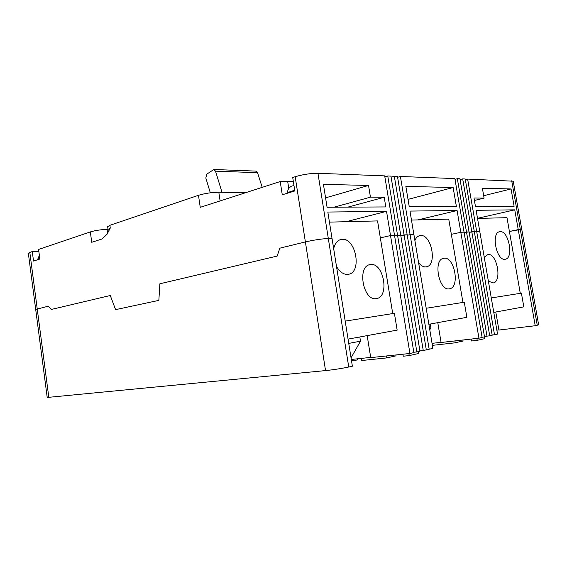 <?xml version="1.0" encoding="UTF-8"?>
<svg xmlns="http://www.w3.org/2000/svg" width="567" height="567" viewBox="0 0 567 567"><rect width="100%" height="100%" fill="white"/><g stroke="black" fill="none" stroke-linecap="round" stroke-linejoin="round"><path stroke-width="0.85" d="M495.792 312.006L498.917 330.051L535.227 325.734L538.65 324.841L513.227 181.199L467.619 179.08L476.691 231.549L479.767 231.407L497.535 334.076L494.516 334.743L476.691 231.549L479.767 231.407L476.117 210.3L514.751 209.847L518.245 229.621L521.803 229.656L520.329 229.522L511.71 180.781M496.855 330.164L498.896 329.916M492.149 335.019L494.516 334.743M478.945 338.194L482.127 337.485L454.862 178.584L400.408 176.479L410.09 234.646L413.875 234.469L432.89 348.393L429.169 349.215L410.09 234.646L413.875 234.469L409.976 211.08L457.08 210.527L460.808 232.293L464.047 232.137L460.808 232.293L451.339 234.348L460.808 232.293L478.945 338.194L441.098 342.489L437.774 322.658M432.047 343.347L441.069 342.319M426.249 349.527L429.169 349.215M367.175 335.614L370.719 357.628L409.941 353.475L413.875 352.603L384.702 175.876L317.959 173.296C310.659 173.282 303.062 174.423 295.166 176.727L292.714 177.514L294.819 190.951L282.267 194.793L280.211 181.546L200.25 207.324L198.478 195.303C204.864 193.382 211.64 192.362 218.805 192.241L245.972 192.582M351.306 359.464L370.683 357.408M48.826 397.424L29.824 252.4L28.35 253.3L35.693 309.44L48.344 306.18L35.693 309.44L47.21 397.46L325.543 370.591C333.814 369.705 341.547 368.515 348.74 367.026L352.376 366.218L332.007 238.275L328.307 238.445L332.007 238.275L327.832 212.044L386.531 211.356L390.514 235.553L394.519 235.369L390.514 235.553L380.337 237.892L390.514 235.553L409.941 353.475M492.191 335.26L465.224 178.988L462.679 178.888L471.794 231.783L474.317 231.662L469.143 232.335L471.794 231.783L489.718 335.806L492.191 335.26M487.003 336.132L489.718 335.806M484.53 336.954L487.046 336.401L459.929 178.782L457.342 178.683L466.506 232.023L469.072 231.903L464.118 232.541L466.506 232.023L484.53 336.954L482.085 337.237M426.306 349.846L397.46 176.365L394.327 176.245L404.065 234.922L407.177 234.781L400.805 235.638L404.065 234.922L423.251 350.526L426.306 349.846M419.899 350.902L423.251 350.526M416.851 351.944L419.963 351.257L390.947 176.117L387.757 175.99L397.552 235.227L400.713 235.078L394.611 235.9L397.552 235.227L416.851 351.944L413.818 352.263M535.227 325.734L518.245 229.621L509.414 231.464L520.329 229.522L537.268 325.281M474.381 232.045L476.691 231.549L474.381 232.045M407.255 235.284L410.09 234.646L407.255 235.284M429.502 328.102L430.948 327.825L430.31 324.026M430.948 327.825L429.779 329.746M348.748 343.404L360.499 341.178L359.825 336.968M360.499 341.178L351.051 357.862M325.543 370.591L305.386 241.925L279.857 248.169L277.157 256.071L159.866 283.791L158.859 300.368L115.59 309.639L110.267 295.513L51.221 309.476L48.344 306.18L51.221 309.476L110.267 295.513L115.59 309.639L158.859 300.368L159.866 283.791L277.157 256.071L279.857 248.169L305.386 241.925C313.402 240.096 321.042 238.934 328.307 238.445L317.959 173.296M455.23 342.688L463.062 341.079L462.878 340.016M432.38 345.353L455.251 342.801L454.932 340.916M476.868 338.428L477.194 340.349L471.439 340.987L471.12 339.08M477.194 340.349L484.891 338.619L484.608 336.94M408.899 353.581L409.232 355.594L403.257 356.211L402.924 354.219M409.232 355.594L418.722 353.461L418.411 351.597M351.54 360.952L357.621 359.882L357.451 358.812M395.908 354.963L396.057 355.849L386.467 357.94L361.746 360.527L361.406 358.394M386.474 357.961L386.155 355.991M511.065 188.953L482.389 188.244L484.098 198.103L473.991 198.018L475.451 206.445L514.113 206.232L511.065 188.953L483.686 195.714M465.344 179.689L467.619 179.08M460.064 179.555L462.679 178.888M454.989 179.314L457.342 178.683M456.4 206.551L453.139 187.528L405.852 186.373L409.261 206.806L456.4 206.551M397.616 177.287L400.408 176.479M391.117 177.131L394.327 176.245M384.858 176.84L387.757 175.99M327.067 207.253L385.801 206.934L384.213 197.273L370.449 197.16L368.536 185.459L323.424 184.353L327.067 207.253M295.166 176.727L305.386 241.925C313.402 240.096 321.042 238.934 328.307 238.445L348.74 367.026M109.892 225.297L110.274 228.062L108.028 229.415L107.652 226.672L109.892 225.297L198.478 195.303M110.274 228.062L107.014 234.291L102.088 238.962L91.748 242.293L90.33 231.917C95.206 230.471 101.046 229.592 107.858 229.274L108.006 229.274M29.824 252.4L32.284 251.571L33.524 261.061L39.846 259.027L38.584 249.437L90.33 231.917M417.879 219.904L457.08 210.527M346.097 221.704L386.531 211.356M477.499 218.316L514.751 209.847M293.309 181.334L280.211 181.546M38.825 251.273L32.284 251.571M408.02 199.378L453.139 187.528M325.571 197.84L368.536 185.459M333.906 207.217L370.449 197.16M347.826 207.139L384.213 197.273M474.416 200.47L484.098 198.103M292.7 185.841L293.947 185.388M210.314 192.815L205.828 178.017L206.778 174.161L213.851 169.49L215.517 171.156L221.995 192.284M255.837 171.106L257.546 172.694L262.209 187.351M520.286 293.323L521.406 293.16L523.816 306.86L493.779 312.374M521.406 293.16L491.284 297.937L520.286 293.337L506.99 217.678L477.52 218.415M392.725 313.558L394.398 313.31L397.155 330.114L348.067 339.123M394.398 313.31L345.197 321.113L392.725 313.572L377.558 220.917L329.434 222.122M462.934 302.424L464.288 302.218L466.868 317.314L428.865 324.296M464.288 302.218L426.193 308.264L462.941 302.431L448.745 219.131L411.472 220.067M504.984 259.282L505.353 259.225C513.943 258.098 508.741 230.599 500.158 231.662L499.534 231.747C490.944 232.931 496.458 260.87 504.984 259.282M488.371 281.104L493.084 282.954C502.319 281.877 497.096 253.052 487.953 254.498L484.239 257.269M449.298 288.83L449.539 288.787C460.142 287.476 454.635 256.638 444.124 258.24L443.522 258.332C432.947 259.75 438.858 291.084 449.298 288.83M418.602 262.797C420.934 265.703 423.351 267.064 425.86 266.894L426.434 266.802C437.398 265.179 431.607 234.256 420.601 235.518L419.623 235.666C417.574 236.205 415.994 237.828 414.888 240.528M376.268 298.611L376.623 298.554C389.706 296.796 383.739 262.627 370.726 264.52L369.833 264.654C356.82 266.618 363.355 301.311 376.268 298.611M336.493 266.426C339.718 271.933 343.489 274.591 347.784 274.4L348.655 274.265C362.2 272.032 355.814 237.849 342.163 239.324L340.696 239.55C337.188 240.606 334.849 243.654 333.665 248.686M288.78 188.485L287.724 181.745M107.858 229.274L108.084 230.925M218.805 192.241L220.102 200.924M39.782 258.545L38.457 258.885L37.734 259.707M294.734 190.413L290.325 191.433L287.901 193.071M257.546 172.694L215.517 171.156M108.028 229.415L107.014 234.291M39.371 255.391L37.684 259.332M291.686 186.075C288.575 187.861 287.299 190.094 287.852 192.773M255.88 171.106L213.851 169.49"/></g></svg>
